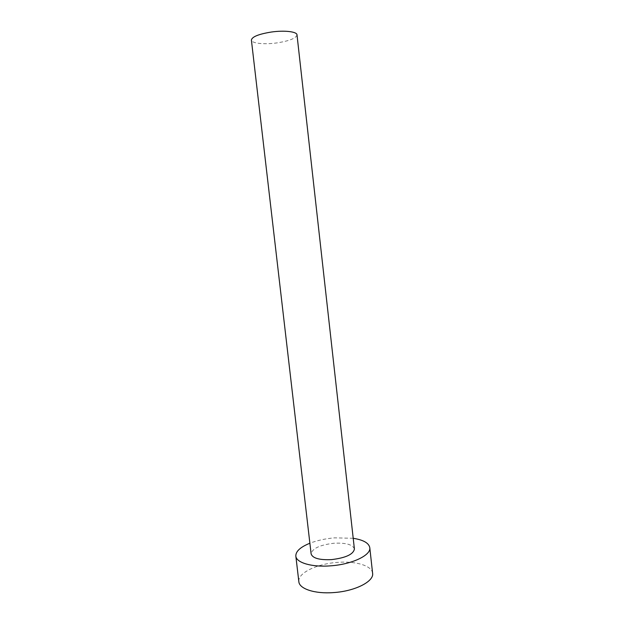 <?xml version="1.0" encoding="UTF-8"?>
<svg xmlns="http://www.w3.org/2000/svg" width="624" height="624" viewBox="0 0 624 624"><rect width="100%" height="100%" fill="white"/><g stroke="black" fill="none" stroke-linecap="round" stroke-linejoin="round"><path stroke-width="0.47" stroke-dasharray="3.12 2.34" d="M297.001 34.866C296.166 38.251 289.489 40.927 276.97 42.9C264.311 44.725 251.534 43.399 251.394 40.061M354.401 548.972C352.755 544.557 345.914 542.654 333.871 543.247C319.831 544.924 312.242 548.473 311.119 553.901M353.207 538.294L334.643 537.849C325.471 538.613 317.218 540.415 309.878 543.231M372.606 573.292C371.982 565.625 355.516 560.867 337.428 562.388C316.961 563.761 297.5 573.058 298.849 581.693"/><path stroke-width="0.94" d="M271.307 32.042C284.372 30.139 297.024 31.629 297.001 34.866L354.401 548.972C353.449 554.315 345.829 557.864 331.531 559.619C319.371 560.141 312.569 558.23 311.119 553.901L251.394 40.061C252.018 36.777 258.648 34.102 271.307 32.042M309.878 543.231C300.386 547.076 295.706 551.351 295.831 556.062C296.189 562.7 311.828 567.395 330.642 565.835C352.186 564.377 371.288 555.11 369.782 547.638C368.839 543.013 363.316 539.9 353.207 538.294M295.831 556.062L298.849 581.693C299.27 588.861 314.933 594.071 333.7 592.574C355.196 591.201 374.174 581.381 372.606 573.292L369.782 547.638"/></g></svg>
